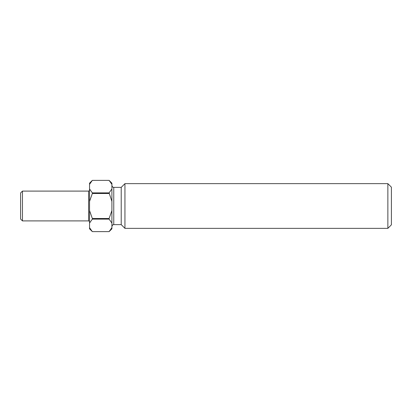 <?xml version="1.0" encoding="UTF-8"?>
<svg xmlns="http://www.w3.org/2000/svg" width="412" height="412" viewBox="0 0 412 412"><rect width="100%" height="100%" fill="white"/><g stroke="black" fill="none" stroke-linecap="round" stroke-linejoin="round"><path stroke-width="0.62" d="M387.862 183.639L391.4 187.182L391.4 224.818L387.862 228.361L387.862 183.639L124.944 183.639L124.944 228.361L387.862 228.361M22.464 220.904L20.6 219.045L20.6 192.955L22.464 191.096L22.464 220.904L88.611 220.904L88.611 191.096L22.464 191.096M124.944 228.361L121.221 224.633L121.221 187.367L113.764 187.367L113.764 224.633C113.197 225.055 112.903 223.819 111.904 226.497M110.761 182.32L109.108 180.384L111.904 183.175L111.904 228.825L109.108 231.621L110.782 229.649M109.108 219.112L92.34 219.112L92.34 218.509L109.108 218.509L109.108 219.112L111.904 223.072M90.686 229.68L92.34 231.616L109.108 231.616L92.34 231.621L89.543 227.656L89.543 183.175L92.34 180.379L109.108 180.384L111.904 184.344M109.108 193.491L92.34 193.491L92.34 192.888L109.108 192.888L111.904 201.411M92.34 231.621L89.543 228.825L89.543 227.656M89.543 223.072L92.34 219.112M92.34 218.509L89.543 210.589M89.543 201.411L92.34 193.491M92.34 192.888L89.543 188.928M89.543 184.344L92.34 180.384L109.108 180.379M111.904 210.589L109.108 218.509M111.904 227.656L109.108 231.616M111.904 188.928L109.108 192.888M88.611 220.904C89.43 221.326 89.744 221.635 89.543 221.836M121.221 187.367L124.944 183.639M121.221 224.633L113.764 224.633M113.764 187.367C113.197 186.945 112.903 188.181 111.904 185.503M88.611 191.096C89.43 190.674 89.744 190.365 89.543 190.164"/></g></svg>
